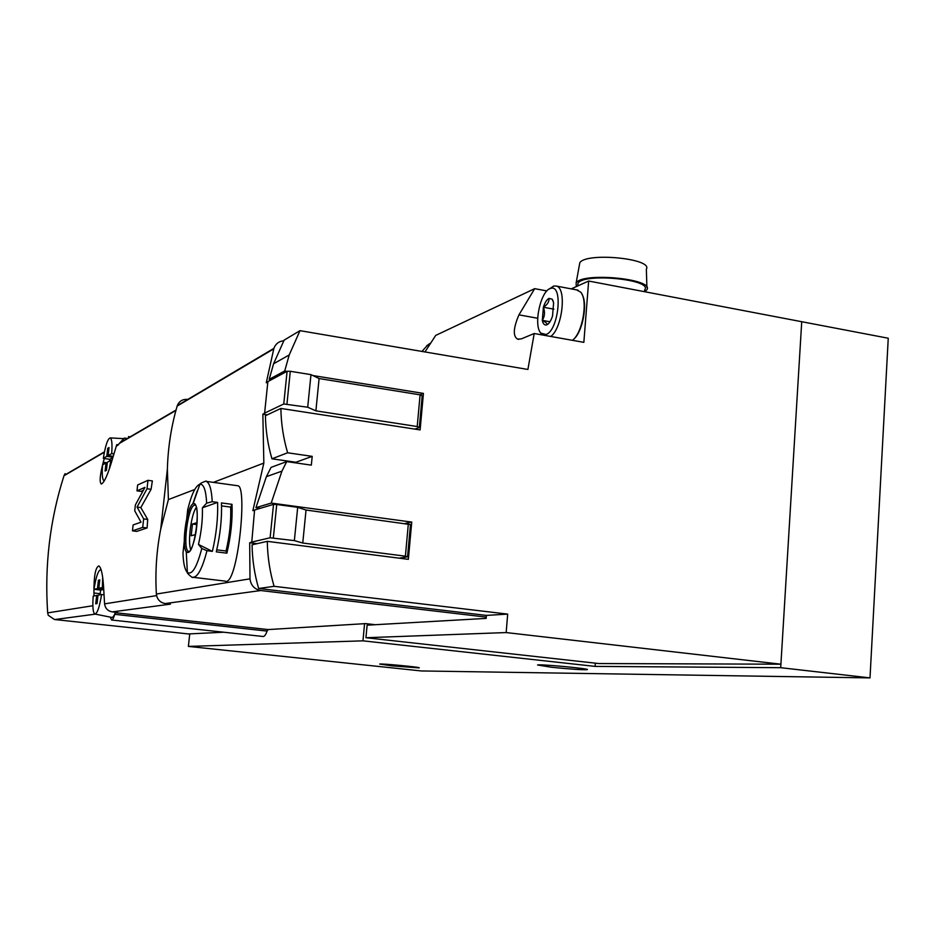 <?xml version="1.0" encoding="UTF-8"?>
<svg xmlns="http://www.w3.org/2000/svg" width="935" height="935" viewBox="0 0 935 935"><rect width="100%" height="100%" fill="white"/><g stroke="black" fill="none" stroke-linecap="round" stroke-linejoin="round"><path stroke-width="1.4" d="M595.092 666.398L780.702 667.695L870.006 677.898L421.334 670.956L188.391 646.412L362.967 640.837L595.092 666.398L595.338 663.16M286.987 371.347L284.707 370.985L289.219 354.949L299.983 330.663L527.901 369.465L534.212 333.514L583.849 342.35L588.653 281.026L801.727 321.71L780.702 667.695M780.912 664.201L506.162 632.563L507.682 614.108L486.399 615.405L486.153 618.397L367.116 625.176L365.936 637.728L598.844 663.546L780.912 664.201L801.727 321.71L888.25 338.236L870.006 677.898M189.747 633.872L188.391 646.412M364.568 623.668L362.967 640.837M551.44 667.251L537.578 664.995C540.044 663.943 592.135 668.852 587.098 669.67C581.745 669.928 569.859 669.121 551.44 667.251M392.408 665.919L379.692 664.06C381.316 663.394 422.749 667.403 419.09 667.882L392.408 665.919M424.969 351.946L435.71 335.408L534.691 288.658L518.948 314.861C513.28 328.091 512.824 336.179 517.569 339.125L521.298 338.891L534.212 333.514M546.893 290.937L534.691 288.658M588.653 281.026L571.238 288.88M507.682 614.108L274.084 586.315C269.794 571.612 267.527 556.617 267.293 541.342L408.35 559.34L411.739 522.092L271.208 503.077L281.926 471.147L286.718 461.598L311.332 465.139L312.208 456.362L287.618 452.785C283.363 438.223 281.119 423.45 280.874 408.443L420.119 429.913L423.426 393.413L312.839 375.531M365.936 637.728L506.162 632.563M486.399 615.405L258.656 588.489C254.484 574.219 252.298 559.656 252.076 544.825L267.293 541.342M260.397 508.266L255.921 507.67L266.393 476.651L271.068 467.371L286.718 461.598M295.834 462.907L295.904 462.252L271.945 458.804C267.819 444.674 265.645 430.322 265.423 415.736L280.874 408.443M271.407 379.703L269.186 379.341L273.593 363.762L284.111 340.141L299.983 330.663M258.656 588.489L274.084 586.315M405.334 523.425L411.739 522.092M255.921 507.67L271.208 503.077M295.904 462.252L312.208 456.362M271.945 458.804L287.618 452.785M419.908 394.804L423.426 393.413M269.186 379.341L284.707 370.985M577.795 285.829L577.982 283.363C583.101 272.634 653.238 279.413 644.694 289.803L644.554 291.697M576.252 286.613L576.147 282.837C582.774 271.945 654.36 278.864 646.962 289.675L644.846 291.755M579.314 265.447L579.817 262.735C586.14 252.041 653.273 258.527 646.354 269.163L646.891 287.325M546.858 324.807L546.472 324.948C544.45 325.357 543.06 323.837 542.312 320.366L543.387 307.241C547.361 304.716 549.231 301.76 549.009 298.382L552.153 299.165L553.613 302.695L552.538 315.995C550.995 320.763 549.102 323.697 546.858 324.807L546.94 324.562C547.22 323.475 545.678 322.084 542.312 320.366C544.778 316.381 545.14 312.009 543.387 307.241C544.895 302.519 546.765 299.562 549.009 298.382M546.063 334.508L540.886 333.152C533.067 325.368 540.792 290.014 550.727 288.401C563.326 283.831 558.639 330.581 546.063 334.508M541.645 334.835L540.781 333.024M549.266 289.008L553.73 286.005L556.512 286.098C566.867 288.412 562.332 328.302 550.762 336.46M576.615 289.897L580.717 292.188C588.279 300.31 582.54 333.316 572.384 340.305M581.979 294.256C588.138 303.735 582.388 333.105 573.12 339.685M553.859 309.158L543.387 307.241M549.979 321.757L542.312 320.366M421.989 351.431L427.12 345.634L428.662 345.693M426.664 345.786L430.053 343.496M94.061 595.922L93.921 592.989C93.827 576.147 95.487 567.124 98.9 565.92C101.483 567.872 103.119 576.252 103.82 591.06L104.58 603.87C105.246 608.393 107.805 611.069 112.258 611.887L117.588 612.472L115.566 612.741L114.736 614.33L267.071 631.09C265.75 634.83 264.406 636.63 263.039 636.49L111.709 620.022M187.631 399.42C182.676 399 179.228 401.08 177.288 405.638L177.147 406.082C171.234 426.465 167.973 447.468 167.377 469.101L160.738 529.035C156.542 550.399 155.093 572.068 156.367 594.052C157.08 599.393 160.037 602.561 165.226 603.554L170.404 604.139L112.258 611.887M127.335 438.48L124.343 438.048L117.214 445.75L116.77 444.604L118.523 444.85M116.77 444.604L113.1 456.771C108.296 473.648 104.358 482.74 101.296 484.038C99.309 482.261 99.951 475.003 103.236 462.264L104.323 458.489M65.099 473.624L63.989 475.751C49.906 519.907 44.459 565.617 47.673 612.892L48.258 615.265L54.452 619.508L188.473 633.953L54.674 619.531M143.289 490.396L141.01 491.378L136.977 490.84L144.937 487.369L135.388 504.935L134.722 510.814L141.021 522.174L133.121 524.944L132.454 530.846L136.755 531.396L147.099 527.959L147.707 519.451L140.823 507.565L151.084 489.297L152.358 480.929L147.975 480.321L137.644 484.973L136.977 490.84M193.475 577.351L225.054 581.102C237.408 587.811 247.74 487.077 238.028 485.791L206.238 481.385C209.592 482.799 211.579 489.566 212.222 501.686L217.598 502.399C218.1 518.025 216.359 534.352 212.374 551.381L206.974 550.703L201.796 548.506L198.465 544.439L212.374 551.381M216.277 551.86C220.263 534.855 222.004 518.539 221.478 502.925L232.02 504.339C232.616 519.93 230.898 536.211 226.878 553.181L216.277 551.86M212.222 501.686L206.658 503.147L202.404 507.787C202.72 519.486 201.399 531.699 198.465 544.439M201.796 548.506C196.829 567.346 192.026 575.329 187.374 572.43C184.803 569.812 183.33 563.373 182.98 553.146L187.713 509.645C191.5 494.299 195.555 485.826 199.891 484.225C203.713 483.874 205.969 490.185 206.658 503.147M254.577 510.148L252.859 510.65L263.845 463.082L213.402 482.367M194.76 489.496L168.405 499.57L160.738 529.035M486.258 617.112L260.713 590.534C254.46 589.307 250.872 585.404 249.984 578.847L249.692 542.744L257.067 543.679M399.151 558.172L407.543 556.851L410.477 524.582L306.037 510.031L297.692 507.331L276.737 504.491L273.523 504.374L254.589 509.996L251.749 542.265L249.692 542.744M375.332 624.709L365.632 623.61L268.123 629.571L267.071 631.09M110.272 617.123L111.581 619.999C112.562 620.104 113.614 618.21 114.736 614.33M223.71 632.212L188.473 633.953M267.831 381.947L266.265 382.789L273.885 348.369C275.65 343.788 278.946 341.252 283.749 340.784M263.845 463.082L262.852 414.193L267.281 414.859M407.543 556.851L405.393 556.185L408.338 523.834M405.393 556.185L302.753 543.025L306.037 510.031M302.753 543.025L294.361 540.617L297.692 507.331M294.361 540.617L270.11 537.777L251.258 542.207M414.824 429.095L419.301 427.54L422.176 395.926L420.095 394.839L319.104 378.546L310.969 374.631L290.294 371.288L287.092 371.288L267.877 381.597L264.605 413.141L283.761 403.978L287.092 371.288M419.301 427.54L417.209 426.535L420.095 394.839M417.209 426.535L315.89 410.851L319.104 378.546M315.89 410.851L307.708 407.228L310.969 374.631M307.708 407.228L283.761 403.978M264.605 413.141L262.852 414.193M167.377 469.101L168.405 499.57M190.752 549.628C187.514 541.961 191.219 513.969 196.338 507.389M197.016 522.642L192.458 524.032L191.184 535.778L195.473 534.575M202.404 507.787L217.598 502.399M221.572 505.882L230.665 507.097L232.02 504.339M230.665 507.097C231.19 521.122 229.648 535.755 226.036 551.007L226.878 553.181M216.756 549.85L226.036 551.007M196.864 524.605L192.458 524.032M132.454 530.846L142.693 527.398L147.099 527.959M142.693 527.398L143.651 518.925L147.707 519.451M143.651 518.925L137.071 507.074L140.823 507.565M137.071 507.074L147.029 488.748L151.084 489.297M147.029 488.748L147.975 480.321M104.486 480.683L103.984 480.707C102.324 479.561 101.845 474.29 102.57 464.882L106.029 462.965L105.106 471.03L106.415 470.34L107.35 462.252L110.914 460.289L109.313 468.938M103.318 458.337C105.421 445.376 107.735 438.573 110.236 437.907C111.896 438.947 112.375 444.172 111.686 453.592L108.109 455.614L109.044 447.549L107.724 448.321L106.8 456.362L103.318 458.337L109.757 459.319L109.512 461.048M112.036 460.429L110.914 460.289M111.686 453.592L113.941 453.872M112.878 457.577L109.757 459.319M112.971 457.227L106.8 456.362M107.245 463.141L106.029 462.965M113.228 456.338L108.109 455.614M108.939 448.496L107.724 448.321M97.03 603.601L98 595.186L101.576 594.52C99.542 607.037 97.322 613.547 94.891 614.038C92.974 612.752 92.413 606.768 93.208 596.086L96.691 595.431L95.721 603.811L97.03 603.601M102.686 577.514L102.371 587.566L98.794 588.29L99.764 579.91L98.444 580.203L97.474 588.571L93.991 589.284C95.989 576.872 98.21 570.362 100.664 569.754L101.307 570.245M115.484 612.25C114.117 615.908 112.866 617.626 111.732 617.416L94.973 614.05M104.007 594.789L101.576 594.52M103.738 589.459L100.618 590.078L100.033 594.812M100.618 590.078L93.991 589.284M102.371 587.566L103.645 587.694M103.727 589.284L97.474 588.571M97.953 595.583L96.691 595.431M103.703 588.863L98.794 588.29M99.706 580.355L98.444 580.203M518.948 314.861L537.695 318.262M156.577 595.618L104.58 603.87M175.932 410.418L119.551 443.319M104.381 452.178L63.989 475.751M92.261 605.822L47.673 612.892M206.974 550.703C202.252 568.889 197.472 577.736 192.633 577.257C193.627 579.01 186.299 572.898 187.374 572.43L186.24 551.708C181.191 545.689 186.778 506.361 193.031 503.883L193.37 503.731C197.869 501.37 198.688 522.7 194.597 538.957C191.64 550.177 188.847 554.42 186.24 551.708C181.25 545.549 186.79 506.513 193.031 503.883L199.891 484.225C198.956 483.746 207.675 480.029 206.238 481.385M192.75 504.058L197.297 490.817M249.984 578.847L156.367 594.052M260.713 590.534L165.226 603.554M115.566 612.741L268.123 629.571M95.382 614.131L54.791 619.543M107.28 462.837L103.236 462.264M100.162 593.702L93.921 592.989M273.336 537.917L276.737 504.491M270.11 537.777L273.523 504.374M286.963 404.002L290.294 371.288M273.721 348.907L177.147 406.082M189.513 551.381L188.671 551.416C182.278 550.598 187.736 506.466 194.363 505.216L195.018 505.145M266.393 476.651L281.926 471.147M273.593 363.762L289.219 354.949M517.826 339.206L518.785 339.382M577.783 285.923L577.982 283.363M579.817 262.735L576.147 282.837M553.134 300.965L552.153 299.165M540.886 333.152L541.856 334.882M550.727 288.401L553.73 286.005M556.512 286.098L578.064 290.166M427.12 345.634L429.703 343.577M104.451 451.85L64.106 475.436M128.481 436.622L130.105 436.855M176.037 410.021L119.82 442.874M273.885 348.369L177.288 405.638M195.228 505.204L194.807 504.514C200.931 506.934 194.223 553.777 188.04 552.188L189.396 551.498M110.236 437.907L123.478 438.632"/></g></svg>
